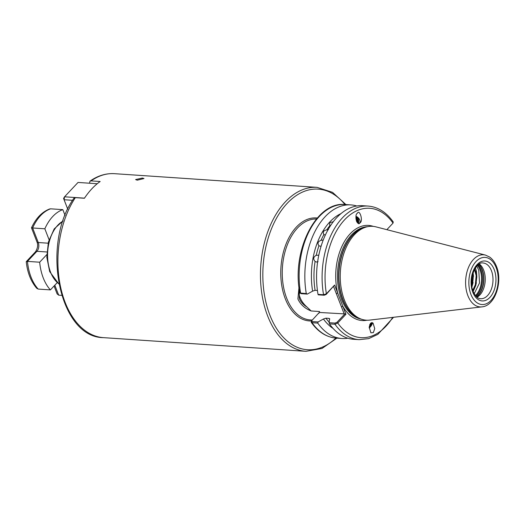 <?xml version="1.0" encoding="UTF-8"?>
<svg xmlns="http://www.w3.org/2000/svg" width="525" height="525" viewBox="0 0 525 525"><rect width="100%" height="100%" fill="white"/><g stroke="black" fill="none" stroke-linecap="round" stroke-linejoin="round"><path stroke-width="0.79" d="M318.983 245.844L321.044 246.323M323.216 240.03L321.077 240.312C317.947 241.467 317.231 243.298 318.938 245.798A59.259 36.684 93.9 0 0 316.234 255.314L318.78 255.176M316.234 255.314C313.346 256.974 312.966 259.015 315.079 261.437L316.496 262.067L318.071 261.64M372.33 322.652A4.423 1.66 -49.9 0 1 369.206 328.013M370.598 323.249L373.045 323.052L374.732 328.663L373.354 332.614L370.899 332.817L369.219 327.206L370.598 323.249M360.058 222.705C357.689 227.41 353.955 214.725 357.302 213.347C359.671 208.635 363.405 221.327 360.058 222.705L359.881 222.876M142.387 178.047L143.988 178.546L137.242 180.18L135.621 179.563L142.387 178.047M299.289 289.702L299.296 298.43C300.753 301.941 303.338 304.828 307.053 307.092A16.957 10.625 43.2 0 1 300.077 297.59A16.957 10.625 43.2 0 1 299.329 289.964M479.305 263.99A17.909 11.091 -86.1 0 1 483.669 270.152A17.909 11.091 -86.1 0 1 477.061 297.222M476.752 266.168L478.774 270.217L479.509 282.995L474.213 293.718M474.58 269.325A14.851 9.194 -86.1 0 1 475.604 271.458A14.851 9.194 -86.1 0 1 476.825 276.905L476.438 271.13L475.42 267.914M334.589 285.049L326.183 294.44L324.181 295.24L318.275 294.84L318.019 294.374L323.544 294.748L326.392 293.777L334.589 285.049L345.936 314.291L337.739 323.019L334.996 324.26L329.464 323.886A66.944 41.449 93.9 0 0 353.633 339.288L359.166 339.662A66.944 41.449 -86.1 0 1 334.996 324.26L334.989 323.098L336.984 322.298L344.859 313.917L319.298 312.454L311.463 320.959A51.621 31.959 -86.1 0 1 285.292 298.758A51.621 31.959 -86.1 0 1 286.105 243.869A51.621 31.959 -86.1 0 1 317.277 218.019M344.361 299.978A47.04 29.124 -86.1 0 1 366.417 226.971A47.04 29.124 -86.1 0 1 375.946 226.859L485.435 255.084A26.125 16.177 -86.1 0 0 468.694 266.963A26.125 16.177 -86.1 0 0 467.893 295.693A26.125 16.177 -86.1 0 0 481.937 306.869L369.646 320.106A47.04 29.124 -86.1 0 1 360.216 318.721A47.04 29.124 -86.1 0 1 344.361 299.978M91.081 180.895L89.985 181.158C97.801 175.665 105.971 173.171 114.496 173.677A82.169 50.872 93.9 0 0 91.081 180.895L100.157 181.506A82.169 50.872 -86.1 0 0 84.42 198.26L75.344 197.649A82.169 50.872 93.9 0 0 65.12 302.334A82.169 50.872 93.9 0 0 103.418 337.641C58.853 337.49 40.812 244.145 73.927 198.247L75.344 197.649M319.298 312.454L319.574 311.535L311.154 310.964C304.854 308.49 300.438 304.493 297.905 298.974L298.994 287.319M471.877 286.565L472.579 284.563L473.419 275.422L473.012 272.974M472.69 274.004L471.732 285.488M472.907 290.784L475.88 284.786L476.825 276.905M474.469 269.528L476.188 275.605L475.342 284.747L472.736 290.259M357.912 223.125L358.713 222.633L358.529 219.03L358.529 223.348M358.378 222.915L358.542 220.178L355.917 217.409M355.943 217.094A3.478 2.225 -131.6 0 1 358.529 219.03M357.847 223.086L357.696 220.933L355.93 218.643M358.096 223.059L358.083 220.585L355.904 218.026M357.026 222.252L356.291 220.657M357.512 222.823L357.236 221.333L356.035 219.529M369.652 324.936L370.689 323.164M369.331 326.215L370.46 324.909L371.208 322.777M317.422 290.483L315.092 290.325L312.618 291.145L307.309 294.098L301.238 293.692L299.978 293.022L306.292 293.58L307.309 294.098M329.687 225.035L330.409 225.763M328.486 229.609L326.734 229.878C323.472 230.554 322.534 232.102 323.905 234.537L325.178 235.049M371.569 324.457L369.219 327.259L371.05 325.342A3.478 1.306 -49.9 0 1 369.206 327.508M311.699 320.585L312.04 321.549L318.111 321.956L317.743 323.098A66.944 41.449 93.9 0 0 341.913 338.494A66.944 41.449 93.9 0 0 347.819 338.218M317.743 323.098L312.047 322.711L311.266 322.363L311.463 320.959M329.464 323.886L329.083 322.698L334.989 323.098M318.111 321.956L323.426 319.003L325.9 318.183L328.893 318.38L329.654 318.701L329.083 322.698M323.426 319.003A60.834 37.662 93.9 0 0 333.145 328.493M387.509 229.838L387.273 229.228L393.035 223.099L393.212 221.924M356.751 205.977A66.944 41.449 93.9 0 0 350.936 204.907A66.944 41.449 93.9 0 0 306.292 293.58M324.181 295.24L323.544 294.748A66.944 41.449 -86.1 0 1 368.189 206.076L362.663 205.702A66.944 41.449 93.9 0 0 318.019 294.374M340.902 213.642A60.834 37.662 93.9 0 0 312.618 291.145M326.734 229.878A59.259 36.684 93.9 0 1 329.989 225.507C328.906 223.263 330.022 222.049 333.336 221.885M321.077 240.312A59.259 36.684 93.9 0 1 323.905 234.537L323.708 234.288M301.238 293.692L300.602 293.193A66.944 41.449 93.9 0 1 345.247 204.52C316.129 201.075 291.48 250.878 299.762 292.727L299.972 293.022M318.905 313.353L319.062 312.743M89.985 181.158L89.552 183.14M476.378 282.758L475.702 285.666L473.163 291.473C467.906 279.884 475.886 261.148 483.079 262.986A17.909 11.091 93.9 0 1 491.426 270.677A17.909 11.091 93.9 0 1 491.236 289.485A17.909 11.091 93.9 0 1 480.664 298.718C479.095 298.364 476.707 298.83 473.156 291.46M473.097 272.711L473.504 276.373M473.077 282.535L471.929 286.912M344.275 314.14L333.578 286.558M307.053 307.092L311.154 310.964M336.984 322.298L337.739 323.019A64.837 40.143 93.9 0 0 392.739 317.382M344.859 313.917L345.936 314.291M393.035 223.099A64.837 40.143 93.9 0 0 344.741 219.653A64.837 40.143 93.9 0 0 326.392 293.777L326.183 294.44M341.447 306.843L342.832 306.305A47.67 29.518 -86.1 0 0 366.988 320.224M336.302 293.58L337.687 293.035A47.67 29.518 -86.1 0 1 343.416 243.37A47.67 29.518 -86.1 0 1 373.327 226.387M356.029 216.372A4.423 2.828 -131.6 0 1 359.481 219.404A4.423 2.828 -131.6 0 1 359.612 223.086M371.897 322.599L371.05 325.342M370.506 323.61L369.698 324.811M65.08 215.453L62.823 209.639L50.61 208.819A44.244 27.392 93.9 0 0 32.622 227.968L38.273 242.53A6.32 3.911 -86.1 0 1 36.914 251.311L27.458 261.384L39.67 262.211A44.244 27.392 93.9 0 0 50.407 289.898L57.33 282.522M38.194 289.072L36.77 288.31C30.982 281.643 27.477 272.803 26.25 261.785L27.458 261.384A44.244 27.392 93.9 0 0 38.194 289.072L50.407 289.898M47.585 253.778L39.67 262.211M32.524 227.778C31.126 227.771 31.165 227.837 32.622 227.968L44.842 228.795L49.514 240.837M62.823 209.639A44.244 27.392 93.9 0 0 44.842 228.795M54.062 286.007L57.127 293.908L58.688 295.162L61.668 295.358M50.61 208.819L49.744 208.943C42.046 211.883 35.962 218.17 31.493 227.824L36.927 241.835C38.213 244.788 37.748 248.102 35.529 251.77A3.373 2.113 -136.8 0 1 36.914 251.311L46.856 251.98M97.237 183.737L78.035 182.444L64.549 196.803L84.354 198.142L84.866 197.597M67.764 209.252L63.564 198.424L64.549 196.803L64.096 199.73L67.778 209.226M72.608 200.307L64.096 199.73L63.564 198.424M472.848 292.333A20.016 12.39 -86.1 0 1 477.146 264.528A20.016 12.39 -86.1 0 1 494.202 269.594A20.016 12.39 -86.1 0 1 489.897 297.399A20.016 12.39 -86.1 0 1 472.848 292.333M478.852 264.278A18.5 11.452 -86.1 0 1 482.258 269.706A18.5 11.452 -86.1 0 1 476.654 296.874M478.748 264.351A18.539 11.478 -86.1 0 1 482.029 269.66A18.539 11.478 -86.1 0 1 476.556 296.783M478.111 264.843A18.539 11.478 -86.1 0 1 480.867 269.581A18.539 11.478 -86.1 0 1 475.991 296.212M477.501 265.381A18.172 11.248 -86.1 0 1 479.975 269.745A18.172 11.248 -86.1 0 1 475.46 295.595M344.945 204.501A80.483 49.829 93.9 0 0 280.389 211.89A80.483 49.829 93.9 0 0 269.896 315.158A80.483 49.829 93.9 0 0 335.915 338.087M103.418 337.641L305.97 351.323A82.169 50.872 -86.1 0 1 267.671 316.024A82.169 50.872 -86.1 0 1 268.544 229.733A82.169 50.872 -86.1 0 1 317.054 187.359L332.528 192.34L345.89 204.566M496.125 267.547A23.625 14.628 93.9 0 0 475.998 261.562A23.625 14.628 93.9 0 0 470.918 294.387A23.625 14.628 93.9 0 0 491.052 300.366A23.625 14.628 93.9 0 0 496.125 267.547M316.437 219.004A50.564 31.303 93.9 0 0 287.044 245.562A50.564 31.303 93.9 0 0 286.683 298.213A50.564 31.303 93.9 0 0 310.249 319.942L312.185 320.066M63.026 221.104A33.712 20.869 93.9 0 0 50.531 272.075A33.712 20.869 93.9 0 0 58.793 283.723M361.174 319.095A46.41 28.731 -86.1 0 1 341.558 299.408A46.41 28.731 -86.1 0 1 341.512 252.125A46.41 28.731 -86.1 0 1 367.415 226.721M359.572 318.439A46.41 28.731 -86.1 0 1 342.713 299.486A46.41 28.731 -86.1 0 1 365.735 227.154M360.216 318.721L358.608 318.032A46.449 28.757 -86.1 0 1 342.95 299.532A46.449 28.757 -86.1 0 1 364.731 227.43L366.417 226.971M315.079 261.437A59.259 36.684 93.9 0 0 315.092 290.325M312.04 321.549L312.047 322.711A66.944 41.449 93.9 0 0 336.217 338.113L341.913 338.494M325.9 318.183A59.259 36.684 93.9 0 0 329.175 322.12M329.641 319.377A59.259 36.684 -86.1 0 1 328.893 318.38M36.927 241.835A3.373 1.595 158.8 0 0 38.273 242.53L48.116 243.193M54.823 285.193L58.688 295.162M481.937 306.869C495.154 305.832 502.904 281.754 496.506 266.497C494.885 262.323 492.568 259.153 489.549 256.994L485.435 255.084M58.839 283.973L49.691 271.642L46.817 257.237L48.425 241.933L54.193 228.907L63.105 220.854M114.496 173.677L317.054 187.359M359.166 339.662L368.688 338.632L377.875 334.353L393.547 317.29M336.217 338.113C326.491 337.267 318.176 332.017 311.266 322.363M345.247 204.52L350.936 204.907M368.189 206.076C377.961 206.922 386.308 212.218 393.232 221.95M336.86 338.152L321.983 348.475L305.97 351.323M26.322 261.581L35.529 251.77"/></g></svg>
